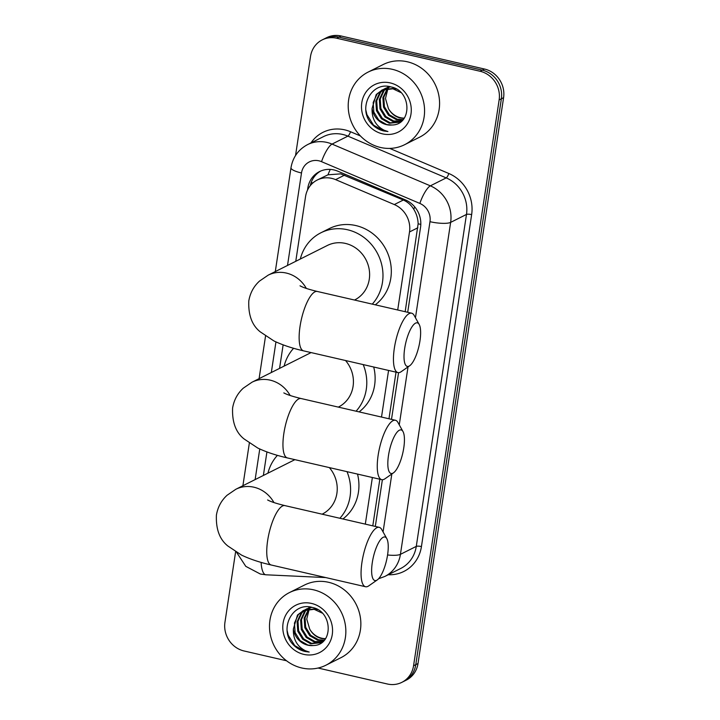 <?xml version="1.0" encoding="UTF-8"?>
<svg xmlns="http://www.w3.org/2000/svg" width="720" height="720" viewBox="0 0 720 720"><rect width="100%" height="100%" fill="white"/><g stroke="black" fill="none" stroke-linecap="round" stroke-linejoin="round"><path stroke-width="1.08" d="M405.171 311.706L418.131 223.83C417.987 218.601 416.529 213.75 413.757 209.286C411.21 205.065 407.727 201.978 403.335 200.025L340.713 173.862L327.996 174.798L317.25 180.018A24.381 22.527 -116.6 0 0 305.55 196.596L295.767 261.306M397.71 309.987L409.509 231.957A24.381 22.527 -116.6 0 0 394.299 204.561L335.61 179.631A24.381 22.527 -116.6 0 0 331.731 178.371A24.381 22.527 -116.6 0 0 317.25 180.018M372.789 525.852L379.836 479.223M388.98 418.779L396.027 372.15M365.319 524.133L372.375 477.504M381.51 417.06L388.566 370.431M283.131 344.862L279.567 368.388M266.931 451.935L263.376 475.461M295.542 155.52L310.518 56.466A24.381 22.527 63.4 0 1 322.227 39.888A24.381 22.527 63.4 0 1 336.699 38.232L480.051 71.253A24.381 22.527 63.4 0 1 499.14 99.918L413.559 665.766L415.782 664.65A24.381 22.527 63.4 0 1 404.082 681.228A24.381 22.527 63.4 0 0 415.782 664.65L501.363 98.802L415.782 664.65L418.014 663.534A24.381 22.527 63.4 0 1 406.305 680.112L401.859 682.344A24.381 22.527 63.4 0 1 387.378 684L318.078 668.034M480.051 71.253L482.274 70.137A24.381 22.527 63.4 0 1 501.363 98.802A24.381 22.527 63.4 0 0 482.274 70.137L338.922 37.116L482.274 70.137L484.497 69.03A24.381 22.527 63.4 0 1 503.586 97.686L418.014 663.534M322.227 39.888L324.45 38.772A24.381 22.527 63.4 0 1 338.922 37.116A24.381 22.527 63.4 0 0 324.45 38.772L326.673 37.656A24.381 22.527 63.4 0 1 341.145 36L484.497 69.03M407.7 312.291L420.552 227.277A24.381 22.527 -116.6 0 0 405.342 199.881L337.851 171.207A24.381 22.527 -116.6 0 0 333.972 169.947A24.381 22.527 -116.6 0 0 319.491 171.603A24.381 22.527 -116.6 0 0 307.791 188.181L307.494 190.143M310.266 185.688A24.381 22.527 63.4 0 1 320.625 171.081M286.515 660.762L244.035 650.97A24.381 22.527 63.4 0 1 224.946 622.314L235.602 551.835M413.559 665.766A24.381 22.527 63.4 0 1 401.859 682.344M375.309 526.437L382.374 479.736M391.5 419.364L398.565 372.663M380.484 147.465A40.635 37.539 63.4 0 1 348.759 112.68A40.635 37.539 63.4 0 1 368.172 72.063A40.635 37.539 63.4 0 1 392.301 69.309A40.635 37.539 63.4 0 1 424.017 104.085A40.635 37.539 63.4 0 1 404.604 144.711A40.635 37.539 63.4 0 1 380.484 147.465M368.172 72.063L383.184 64.53A40.635 37.539 63.4 0 1 407.313 61.776A40.635 37.539 63.4 0 1 439.029 96.561A40.635 37.539 63.4 0 1 419.616 137.178L404.604 144.711M391.95 125.001C412.362 125.001 411.66 90.819 391.257 86.994C371.214 80.667 357.219 108.873 371.736 123.966C375.156 127.557 379.17 129.897 383.778 130.986L387.927 131.535L384.111 130.212C375.741 125.883 371.736 118.629 372.087 108.45A18.369 16.965 63.4 0 0 386.496 124.65A18.369 16.965 63.4 0 0 391.95 125.001L386.676 124.569L378.801 120.087L373.833 112.041L373.176 102.537L377.091 94.077L382.068 90.018M390.24 82.908A26.496 24.48 63.4 0 1 410.985 114.048A26.496 24.48 63.4 0 1 382.536 133.866A26.496 24.48 63.4 0 1 361.791 102.717A26.496 24.48 63.4 0 1 390.24 82.908M383.913 89.28L380.619 92.313L376.704 100.764L377.361 110.268L382.329 118.314L390.204 122.796L400.293 121.95M400.734 121.734L401.247 121.464M396.261 89.055L393.777 88.353L382.5 89.784L376.209 94.518L372.087 108.45M383.436 89.442L379.737 92.754L375.822 101.205L376.479 110.709L381.447 118.764L389.322 123.237L399.852 122.175L401.697 121.077M400.815 92.538L392.895 88.794L381.618 90.225M385.866 88.767L384.147 90.54L380.232 98.991L380.889 108.495L385.857 116.55L393.732 121.023L401.886 120.906M385.362 88.875L383.265 90.981L379.35 99.432L380.007 108.936L384.975 116.991L392.85 121.464L401.562 121.176M387.927 88.479L383.769 97.218L384.417 106.722L389.394 114.777L397.26 119.259L403.11 119.619M387.405 88.524L382.887 97.659L383.535 107.172L388.512 115.218L396.378 119.7L402.795 119.979M404.262 118.116A18.369 16.965 63.4 0 1 400.401 117.684A18.369 16.965 63.4 0 1 388.44 108.621C391.203 113.517 395.028 116.622 399.915 117.927L404.055 118.422M389.781 86.661L383.859 89.181M385.596 88.245L384.318 89.001M390.492 86.805L385.155 88.461M387.387 87.408L387.855 87.237M387.441 87.516L386.244 88.434M386.973 87.678L385.758 88.551M389.394 86.994L388.287 88.083M388.899 87.102L387.765 88.146M388.44 108.621L385.47 98.496L387.981 88.47M365.913 110.358L366.948 114.687L373.518 125.136L383.877 130.932L387.927 131.535M301.761 667.98A40.635 37.539 63.4 0 1 270.045 633.204A40.635 37.539 63.4 0 1 289.449 592.578A40.635 37.539 63.4 0 1 313.578 589.824A40.635 37.539 63.4 0 1 345.294 624.609A40.635 37.539 63.4 0 1 325.89 665.226A40.635 37.539 63.4 0 1 301.761 667.98M289.449 592.578L304.461 585.054A40.635 37.539 63.4 0 1 328.59 582.3A40.635 37.539 63.4 0 1 360.306 617.076A40.635 37.539 63.4 0 1 340.902 657.702L325.89 665.226M313.236 645.516C333.639 645.516 332.946 611.334 312.543 607.518C292.5 601.182 278.496 629.397 293.013 644.49C296.433 648.072 300.447 650.412 305.055 651.501L309.204 652.05L305.388 650.727C297.027 646.398 293.013 639.144 293.373 628.974A18.369 16.965 63.4 0 0 307.773 645.174A18.369 16.965 63.4 0 0 313.236 645.516L307.953 645.084L300.078 640.611L295.11 632.556L294.453 623.052L298.368 614.601L303.345 610.533M311.526 603.423A26.496 24.48 63.4 0 1 332.262 634.572A26.496 24.48 63.4 0 1 303.813 654.381A26.496 24.48 63.4 0 1 283.077 623.241A26.496 24.48 63.4 0 1 311.526 603.423M305.19 609.804L301.896 612.828L297.981 621.279L298.638 630.783L303.606 638.838L311.481 643.311L321.57 642.465M322.02 642.258L322.524 641.988M317.538 609.579L315.063 608.877L303.786 610.308L297.486 615.042L293.373 628.974M304.722 609.966L301.014 613.269L297.099 621.72L297.756 631.233L302.724 639.279L310.599 643.761L321.138 642.699L322.974 641.601M322.092 613.053L314.172 609.318L302.904 610.749M307.143 609.282L305.433 611.055L301.518 619.506L302.166 629.019L307.143 637.065L315.009 641.547L323.163 641.43M306.639 609.39L304.551 611.496L300.636 619.956L301.284 629.46L306.252 637.506L314.127 641.988L322.839 641.691M309.213 608.994L305.046 617.742L305.703 627.246L310.671 635.292L318.546 639.774L324.396 640.143M308.682 609.048L304.164 618.183L304.821 627.687L309.789 635.742L317.664 640.215L324.081 640.503M325.539 638.631A18.369 16.965 63.4 0 1 321.678 638.199A18.369 16.965 63.4 0 1 309.717 629.145C312.48 634.041 316.305 637.137 321.192 638.442L325.332 638.937M311.058 607.176L305.136 609.696M306.873 608.76L305.604 609.525M311.769 607.329L306.432 608.976M310.284 607.05L309.132 607.752M308.718 608.031L307.521 608.949M309.96 607.203L308.664 607.932M308.25 608.193L307.035 609.075M310.671 607.518L309.564 608.607M310.176 607.626L309.042 608.67M309.717 629.145L306.747 619.02L309.267 608.994M287.19 630.882L288.225 635.202L294.795 645.66L305.154 651.456L309.204 652.05M404.676 348.462A22.347 6.795 103 0 0 409.68 365.76A22.347 6.795 103 0 0 419.967 340.794A22.347 6.795 103 0 0 419.193 324.477A22.347 6.795 103 0 0 411.507 327.6A22.347 6.795 103 0 0 404.676 348.462M409.68 365.76L401.175 371.7A30.474 9.261 -77 0 1 397.935 372.591A30.474 9.261 -77 0 1 394.353 348.12A30.474 9.261 -77 0 1 411.615 313.191A30.474 9.261 -77 0 1 414.144 315.405L419.193 324.477M354.51 300.033L354.645 299.97A30.474 28.161 -116.6 0 0 369.207 269.505A30.474 28.161 -116.6 0 0 345.411 243.414A30.474 28.161 -116.6 0 0 327.321 245.484L268.218 275.13L259.497 281.088C253.71 286.38 250.146 292.995 248.796 300.951C248.211 315.027 252.018 325.323 260.217 331.83L273.978 340.974C282.411 344.997 292.293 348.3 303.624 350.865L397.935 372.591M300.312 259.029A44.703 41.292 63.4 0 1 320.94 232.767A44.703 41.292 63.4 0 1 347.481 229.743A44.703 41.292 63.4 0 1 380.547 260.595A44.703 41.292 63.4 0 1 372.267 304.128M320.94 232.767L329.283 228.591A44.703 41.292 63.4 0 1 355.824 225.558A44.703 41.292 63.4 0 1 389.961 260.145A44.703 41.292 63.4 0 1 375.282 304.821M388.485 455.535A22.347 6.795 103 0 0 393.489 472.833A22.347 6.795 103 0 0 403.776 447.867A22.347 6.795 103 0 0 402.993 431.55A22.347 6.795 103 0 0 395.316 434.673A22.347 6.795 103 0 0 388.485 455.535M393.489 472.833L384.984 478.773A30.474 9.261 -77 0 1 381.744 479.664A30.474 9.261 -77 0 1 378.162 455.193A30.474 9.261 -77 0 1 395.424 420.264A30.474 9.261 -77 0 1 397.953 422.487L402.993 431.55M284.121 366.102A44.703 41.292 63.4 0 1 293.607 348.282M338.319 407.106L338.454 407.043A30.474 28.161 -116.6 0 0 345.528 360.513M363.204 364.59A44.703 41.292 63.4 0 1 356.076 411.201M373.716 367.011A44.703 41.292 63.4 0 1 359.082 411.894M372.294 562.608A22.347 6.795 103 0 0 377.289 579.906A22.347 6.795 103 0 0 387.576 554.94A22.347 6.795 103 0 0 386.802 538.623A22.347 6.795 103 0 0 379.125 541.746A22.347 6.795 103 0 0 372.294 562.608M377.289 579.906L368.784 585.846A30.474 9.261 -77 0 1 365.544 586.737A30.474 9.261 -77 0 1 361.962 562.266A30.474 9.261 -77 0 1 379.233 527.337A30.474 9.261 -77 0 1 381.753 529.56L386.802 538.623M267.93 473.175A44.703 41.292 63.4 0 1 277.416 455.355M322.119 514.179L322.263 514.116A30.474 28.161 -116.6 0 0 329.337 467.586M347.013 471.663A44.703 41.292 63.4 0 1 339.885 518.274M357.525 474.084A44.703 41.292 63.4 0 1 342.891 518.967M344.646 175.095L335.61 179.631M312.885 182.952A24.381 5.67 -171.4 0 1 311.193 182.448M420.813 224.37A24.381 5.67 -171.4 0 1 418.131 223.83M413.757 209.286A24.381 6.318 -67 0 1 414.747 206.919M327.996 174.798A24.381 6.318 -67 0 1 330.255 169.416M403.335 200.025L394.299 204.561M417.87 227.763L409.509 231.957M341.145 36L336.699 38.232M503.586 97.686L499.14 99.918M308.871 187.641L307.791 188.181M415.458 317.772L429.984 221.688A16.254 15.021 -116.6 0 0 419.85 203.427L321.543 161.667A16.254 15.021 -116.6 0 0 318.951 160.821A16.254 15.021 -116.6 0 0 301.5 172.98L287.514 265.446M307.575 144.612A32.508 30.033 63.4 0 1 326.88 142.407A32.508 30.033 63.4 0 1 332.046 144.09L347.895 136.134A32.508 30.033 -116.6 0 0 342.729 134.46A32.508 30.033 -116.6 0 0 323.424 136.656L307.575 144.612C298.341 149.562 292.806 157.284 290.988 167.76A16.254 3.78 8.6 0 0 301.5 172.98M236.682 552.483L245.79 566.352L260.343 574.029L265.896 574.794A16.254 5.526 -87.3 0 1 261.126 562.401M310.977 142.902A36.576 33.786 63.4 0 1 344.709 129.852A36.576 33.786 63.4 0 1 350.523 131.742L360.423 135.945M389.745 148.41L448.83 173.502A36.576 33.786 63.4 0 1 471.645 214.605L421.443 546.561A36.576 33.786 63.4 0 1 388.224 574.74M321.543 161.667A16.254 4.212 -67 0 1 332.046 144.09L430.353 185.841L446.202 177.894L347.895 136.134A4.068 1.053 113 0 0 350.523 131.742M419.85 203.427A16.254 4.212 -67 0 1 430.353 185.841A32.508 30.033 63.4 0 1 450.639 222.381L466.479 214.434A32.508 30.033 -116.6 0 0 446.202 177.894A4.068 1.053 113 0 0 448.83 173.502M429.984 221.688A16.254 3.78 8.6 0 0 450.639 222.381L400.428 554.337L416.277 546.39L466.479 214.434A4.068 0.945 -171.4 0 1 471.645 214.605M387.576 554.967A16.254 3.78 8.6 0 0 400.428 554.337A32.508 30.033 63.4 0 1 384.831 576.45L400.671 568.494A32.508 30.033 -116.6 0 0 416.277 546.39A4.068 0.945 -171.4 0 1 421.443 546.561M275.949 341.91L271.323 372.519M259.758 448.983L255.132 479.592M383.067 531.918L391.833 473.985M399.267 424.845L408.024 366.912M306.342 288.423A30.474 28.161 -116.6 0 0 286.308 273.06A30.474 28.161 -116.6 0 0 268.218 275.13M300.015 285.822L301.644 286.623C302.175 286.848 305.676 288.648 317.313 291.465A30.474 9.261 103 0 0 300.042 326.394A30.474 9.261 103 0 0 303.624 350.865M290.151 395.496A30.474 28.161 -116.6 0 0 270.117 380.133A30.474 28.161 -116.6 0 0 252.018 382.203L243.297 388.161C237.519 393.453 233.955 400.068 232.605 408.024C232.02 422.1 235.827 432.396 244.017 438.903L257.778 448.047C266.22 452.07 276.102 455.373 287.433 457.938L381.744 479.664M283.815 392.904L285.444 393.705C285.984 393.921 289.485 395.721 301.113 398.538A30.474 9.261 103 0 0 283.851 433.467A30.474 9.261 103 0 0 287.433 457.938M273.96 502.569A30.474 28.161 -116.6 0 0 253.926 487.206A30.474 28.161 -116.6 0 0 235.827 489.276L227.106 495.234C221.328 500.526 217.764 507.141 216.414 515.097C215.829 529.173 219.636 539.469 227.826 545.976L241.587 555.12C250.029 559.152 259.911 562.446 271.242 565.011L365.544 586.737M267.624 499.977L269.253 500.778C269.793 500.994 273.294 502.794 284.922 505.611A30.474 9.261 103 0 0 267.651 540.54A30.474 9.261 103 0 0 271.242 565.011M378.585 578.754L384.831 576.45M265.896 574.794L325.791 577.575M290.988 167.76L275.292 271.575M265.536 336.087L259.092 378.657M249.336 443.16L242.901 485.73M317.313 291.465L411.615 313.191M311.085 352.584L252.018 382.203M301.113 398.538L395.424 420.264M294.885 459.657L235.827 489.276M284.922 505.611L379.233 527.337"/></g></svg>
